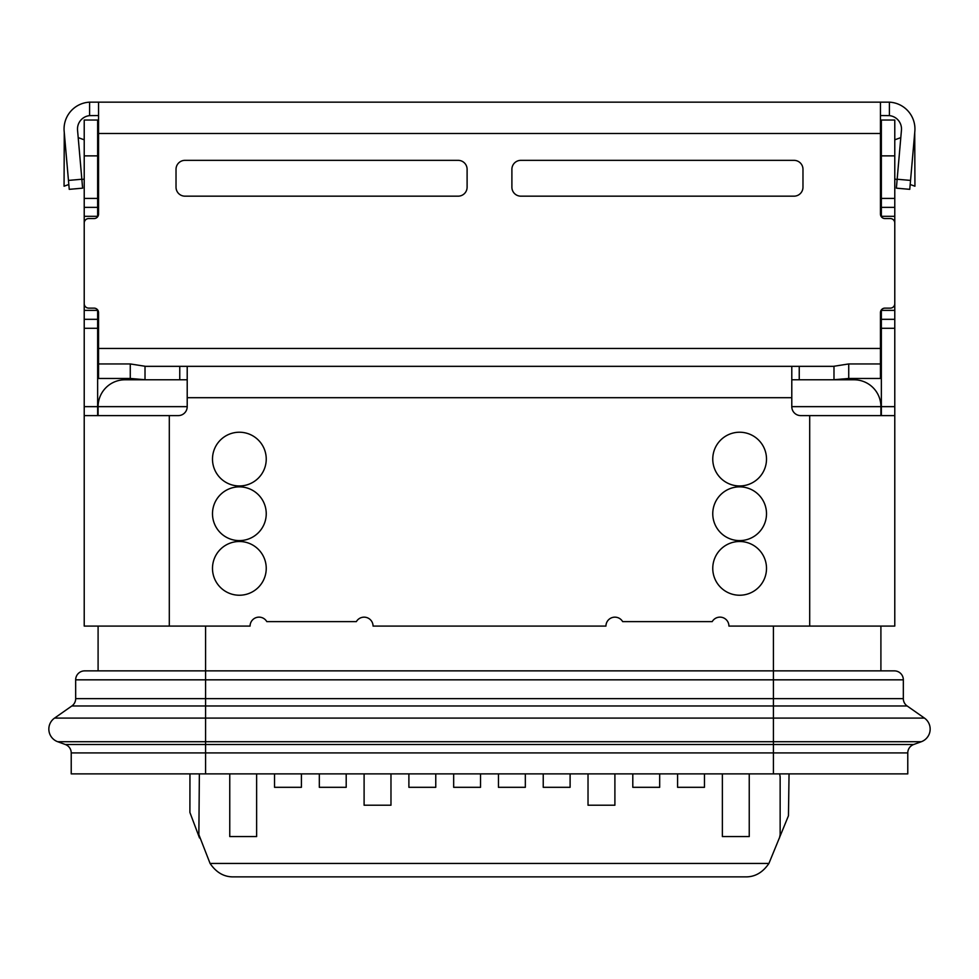<?xml version="1.0" encoding="UTF-8"?>
<svg xmlns="http://www.w3.org/2000/svg" width="979" height="979" viewBox="0 0 979 979"><rect width="100%" height="100%" fill="white"/><g stroke="black" fill="none" stroke-linecap="round" stroke-linejoin="round"><path stroke-width="1.47" d="M880.904 626.083L880.904 670.872L773.422 670.872L894.378 670.872A8.958 8.958 0 0 1 903.336 679.83L903.323 698.639A8.958 8.958 0 0 0 907.141 705.969L924.433 718.084A13.437 13.437 0 0 1 921.325 741.715L913.664 744.505A8.958 8.958 0 0 0 907.778 752.912L71.222 752.912L71.222 773.875L907.778 773.875L907.778 752.912L71.222 752.912L71.222 773.875M903.336 679.83L773.422 679.83L773.422 670.872L84.622 670.872A8.958 8.958 0 0 0 75.664 679.83L75.677 698.639A8.958 8.958 0 0 1 71.859 705.969L54.567 718.084A13.437 13.437 0 0 0 57.675 741.715L65.336 744.505A8.958 8.958 0 0 1 71.222 752.912A8.958 8.958 0 0 0 65.336 744.505L205.578 744.505L205.578 773.875M903.323 698.639L773.422 698.639L773.422 705.969L71.859 705.969M75.677 698.639L205.578 698.639L205.578 744.505L773.422 744.505L773.422 773.875M921.325 741.715L773.422 741.715L773.422 705.969L907.141 705.969L924.433 718.084L54.567 718.084A13.437 13.437 0 0 0 57.675 741.715L773.422 741.715L773.422 744.505L913.664 744.505M145.59 379.779L130.268 378.469L98.549 378.469L98.549 363.943L130.268 363.943L145.59 366.342L179.757 366.342L179.757 379.779L187.209 379.779L124.969 379.779A26.874 26.874 0 0 0 98.096 406.652L98.096 415.61M880.904 415.61L880.904 406.652A26.874 26.874 0 0 0 854.031 379.779L791.791 379.779L833.41 379.779L848.732 378.469L880.451 378.469L880.451 363.943L848.732 363.943L833.41 366.342L799.243 366.342L799.243 379.779M907.778 752.912L907.778 773.875M98.096 670.872L98.096 626.083M739.634 540.604A26.874 26.874 0 0 0 766.508 513.73A26.874 26.874 0 0 0 739.634 486.857A26.874 26.874 0 0 0 712.761 513.73A26.874 26.874 0 0 0 739.634 540.604A26.874 26.874 0 0 0 766.508 513.73A26.874 26.874 0 0 0 739.634 486.857A26.874 26.874 0 0 0 712.761 513.73A26.874 26.874 0 0 0 739.634 540.604M739.634 595.232A26.874 26.874 0 0 0 766.508 568.371A26.874 26.874 0 0 0 739.634 541.497A26.874 26.874 0 0 0 712.761 568.371A26.874 26.874 0 0 0 739.634 595.232A26.874 26.874 0 0 0 766.508 568.371A26.874 26.874 0 0 0 739.634 541.497A26.874 26.874 0 0 0 712.761 568.371A26.874 26.874 0 0 0 739.634 595.232M239.365 485.963A26.874 26.874 0 0 0 266.239 459.102A26.874 26.874 0 0 0 239.365 432.228A26.874 26.874 0 0 0 212.492 459.102A26.874 26.874 0 0 0 239.365 485.963A26.874 26.874 0 0 0 266.239 459.102A26.874 26.874 0 0 0 239.365 432.228A26.874 26.874 0 0 0 212.492 459.102A26.874 26.874 0 0 0 239.365 485.963M239.365 540.604A26.874 26.874 0 0 0 266.239 513.73A26.874 26.874 0 0 0 239.365 486.857A26.874 26.874 0 0 0 212.492 513.73A26.874 26.874 0 0 0 239.365 540.604A26.874 26.874 0 0 0 266.239 513.73A26.874 26.874 0 0 0 239.365 486.857A26.874 26.874 0 0 0 212.492 513.73A26.874 26.874 0 0 0 239.365 540.604M239.365 595.232A26.874 26.874 0 0 0 266.239 568.371A26.874 26.874 0 0 0 239.365 541.497A26.874 26.874 0 0 0 212.492 568.371A26.874 26.874 0 0 0 239.365 595.232A26.874 26.874 0 0 0 266.239 568.371A26.874 26.874 0 0 0 239.365 541.497A26.874 26.874 0 0 0 212.492 568.371A26.874 26.874 0 0 0 239.365 595.232M739.634 485.963A26.874 26.874 0 0 0 766.508 459.102A26.874 26.874 0 0 0 739.634 432.228A26.874 26.874 0 0 0 712.761 459.102A26.874 26.874 0 0 0 739.634 485.963A26.874 26.874 0 0 0 766.508 459.102A26.874 26.874 0 0 0 739.634 432.228A26.874 26.874 0 0 0 712.761 459.102A26.874 26.874 0 0 0 739.634 485.963M914.729 132.557L914.937 186.218L910.189 184.493M64.271 132.557L64.063 186.218L68.811 184.493M894.782 469.345L894.782 599.221M84.218 469.345L84.218 626.083L84.218 406.652L97.643 406.652L97.643 415.61M881.357 216.775L881.357 120.038L894.782 120.038L894.782 328.283L881.357 328.283L881.357 309.915M97.643 309.915L97.643 406.652M97.643 160.348L98.549 160.348M880.451 160.348L881.357 160.348M97.643 120.038L84.218 120.038L97.643 120.038L97.643 216.775M259.031 617.137A8.958 8.958 0 0 1 266.79 621.616L356.356 621.616A8.958 8.958 0 0 1 373.06 626.083L605.94 626.083A8.958 8.958 0 0 1 622.644 621.616L712.21 621.616A8.958 8.958 0 0 1 728.927 626.083L809.694 626.083L809.694 415.61L800.736 415.61A8.958 8.958 0 0 1 791.791 406.652L791.791 397.694L187.209 397.694L187.209 406.652A8.958 8.958 0 0 1 178.264 415.61L169.306 415.61L169.306 626.083L250.073 626.083A8.958 8.958 0 0 1 259.031 617.137M84.218 216.322L84.218 207.364L97.643 207.364L97.643 216.322L84.218 216.322L84.218 310.367L97.643 310.367L97.643 319.325L84.218 319.325L84.218 310.367M84.218 207.364L84.218 198.407L97.643 198.407M84.218 120.038L84.218 198.407M97.643 328.283L84.218 328.283L84.218 406.652M84.218 328.283L84.218 319.325M84.218 599.221L84.218 617.137M84.218 496.218L84.218 415.61L169.306 415.61M910.543 180.417L909.76 189.339L896.385 188.164L897.156 179.243L910.543 180.417L914.839 131.333A26.874 26.874 0 0 0 889.409 102.159L889.409 115.632L880.451 115.559M68.457 180.417L81.844 179.243L82.615 188.164L69.24 189.339L64.161 131.333A26.874 26.874 0 0 1 89.591 102.159L889.409 102.159M98.549 115.559L89.591 115.632L89.591 102.159M897.156 179.243L901.451 130.17A13.437 13.437 0 0 0 889.409 115.632M896.385 188.164L909.76 189.339M802.976 187.209L802.976 169.306A8.958 8.958 0 0 0 794.03 160.348L520.852 160.348A8.958 8.958 0 0 0 511.895 169.306L511.895 187.209A8.958 8.958 0 0 0 520.852 196.167L794.03 196.167A8.958 8.958 0 0 0 802.976 187.209M467.105 187.209L467.105 169.306A8.958 8.958 0 0 0 458.148 160.348L184.97 160.348A8.958 8.958 0 0 0 176.024 169.306L176.024 187.209A8.958 8.958 0 0 0 184.97 196.167L458.148 196.167A8.958 8.958 0 0 0 467.105 187.209M880.451 102.122L880.451 133.474L98.549 133.474L98.549 214.083A4.479 4.479 0 0 1 94.07 218.562L88.697 218.562A4.479 4.479 0 0 0 84.218 223.041L84.218 303.649A4.479 4.479 0 0 0 88.697 308.128L94.07 308.128A4.479 4.479 0 0 1 98.549 312.607L98.549 363.943M880.451 133.474L880.451 214.083A4.479 4.479 0 0 0 884.93 218.562L890.303 218.562A4.479 4.479 0 0 1 894.782 223.041L894.782 303.649A4.479 4.479 0 0 1 890.303 308.128L884.93 308.128A4.479 4.479 0 0 0 880.451 312.607L880.451 363.943M179.757 366.342L799.243 366.342M187.209 397.694L187.209 366.342L791.791 366.342L791.791 397.694M809.694 415.61L894.782 415.61L894.782 626.083L809.694 626.083M894.782 496.218L894.782 328.283M894.782 626.083L894.782 617.137M894.782 216.322L881.357 216.322L881.357 207.364L894.782 207.364M881.357 415.61L881.357 406.652L894.782 406.652M881.357 328.283L881.357 406.652M894.782 319.325L881.357 319.325L881.357 310.367L894.782 310.367M169.306 626.083L84.218 626.083M881.357 120.038L894.782 120.038M833.986 366.305L833.986 379.754M145.014 366.305L145.014 379.754M98.549 133.474L98.549 102.122M81.844 179.243L77.549 130.17A13.437 13.437 0 0 1 89.591 115.632M69.24 189.339L82.615 188.164M199.361 773.875L198.859 834.61L210.081 863.441C216.273 872.522 224.032 876.988 233.357 876.878L745.643 876.878C754.968 876.988 762.727 872.522 768.919 863.441L788.45 815.788L789.05 773.875M210.081 863.441L768.919 863.441M189.95 773.875L189.902 812.435L199.508 837.963M779.639 773.875L780.141 776.824L779.639 773.875M779.492 837.963L780.141 834.61L780.141 776.824M722.367 773.875L722.367 836.568L749.241 836.568L749.241 773.875M677.59 773.875L677.59 787.312L704.464 787.312L704.464 773.875M632.801 773.875L632.801 787.312L659.675 787.312L659.675 773.875M453.669 773.875L453.669 787.312L480.542 787.312L480.542 773.875M408.892 773.875L408.892 787.312L435.765 787.312L435.765 773.875M364.102 773.875L364.102 805.215L390.976 805.215L390.976 773.875M319.325 773.875L319.325 787.312L346.199 787.312L346.199 773.875M588.024 773.875L588.024 805.215L614.898 805.215L614.898 773.875M274.536 773.875L274.536 787.312L301.41 787.312L301.41 773.875M229.759 773.875L229.759 836.568L256.633 836.568L256.633 773.875M498.458 773.875L498.458 787.312L525.331 787.312L525.331 773.875M543.235 773.875L543.235 787.312L570.108 787.312L570.108 773.875M205.578 626.083L205.578 698.639L773.422 698.639L773.422 679.83L75.664 679.83A8.958 8.958 0 0 1 84.622 670.872M187.209 406.652L98.096 406.652M854.031 379.779A26.874 26.874 0 0 1 880.904 406.652L791.791 406.652M773.422 670.872L773.422 626.083M880.451 348.438L98.549 348.438M881.357 198.407L894.782 198.407M881.357 155.869L894.782 155.869M97.643 155.869L84.218 155.869M848.732 363.943L848.732 378.469M130.268 363.943L130.268 378.469M894.782 178.888L897.119 179.732M894.782 139.813L900.802 137.623M84.218 139.813L78.198 137.623M84.218 178.888L81.881 179.732"/></g></svg>
